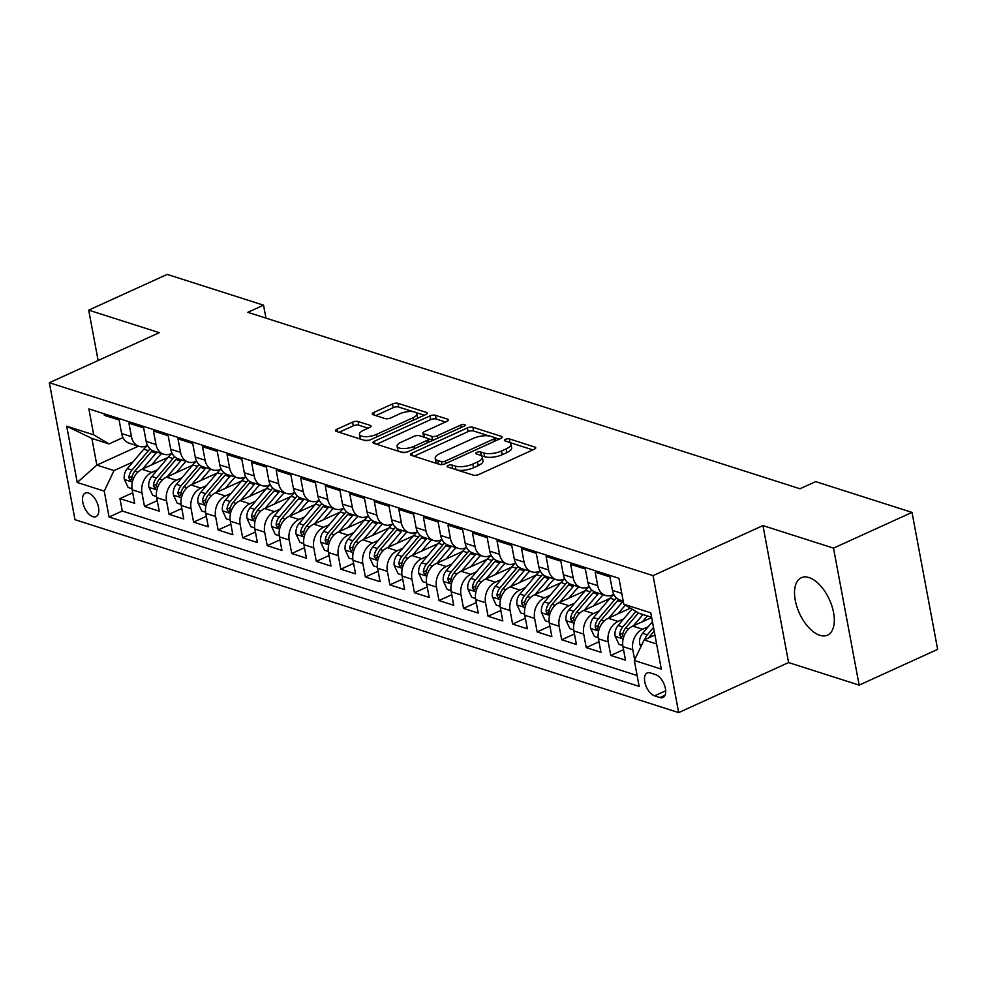 <?xml version="1.0" encoding="UTF-8"?>
<svg xmlns="http://www.w3.org/2000/svg" width="987" height="987" viewBox="0 0 987 987"><rect width="100%" height="100%" fill="white"/><g stroke="black" fill="none" stroke-linecap="round" stroke-linejoin="round"><path stroke-width="1.48" d="M448.147 465.457A2.776 1.012 -10.6 0 0 447.111 466.506A2.776 1.012 -10.6 0 0 447.679 466.974L473.279 475.154A3.973 1.443 -10.6 0 0 478.769 474.525L534.251 449.258A3.973 1.443 -10.6 0 0 535.744 447.765A3.973 1.443 -10.6 0 0 534.917 447.086L509.329 438.907A2.776 1.012 -10.6 0 0 505.48 439.351A2.776 1.012 -10.6 0 0 504.443 440.399A2.776 1.012 -10.6 0 0 505.011 440.881L508.33 441.929A12.708 4.639 -10.6 0 1 510.945 444.088A12.708 4.639 -10.6 0 1 506.171 448.888L501.544 450.997A12.708 4.639 -10.6 0 1 483.975 453.021L480.657 451.96A2.776 1.012 -10.6 0 0 476.82 452.404A2.776 1.012 -10.6 0 0 475.771 453.452A2.776 1.012 -10.6 0 0 476.351 453.921L479.657 454.982A12.708 4.639 -10.6 0 1 482.285 457.141A12.708 4.639 -10.6 0 1 477.498 461.941L472.884 464.038A12.708 4.639 -10.6 0 1 455.303 466.074L451.997 465.013A2.776 1.012 -10.6 0 0 448.147 465.457M819.827 635.307A31.547 16.471 -114.5 0 0 827.501 635.147A31.547 16.471 -114.5 0 0 831.918 606.067A31.547 16.471 -114.5 0 0 809.019 577.555A31.547 16.471 -114.5 0 0 801.345 577.716A31.547 16.471 -114.5 0 0 796.928 606.795A31.547 16.471 -114.5 0 0 819.827 635.307M92.889 516.707A12.942 6.761 -114.5 0 0 96.035 516.645A12.942 6.761 -114.5 0 0 97.849 504.715A12.942 6.761 -114.5 0 0 88.448 493.019A12.942 6.761 -114.5 0 0 85.301 493.081A12.942 6.761 -114.5 0 0 83.488 505.011A12.942 6.761 -114.5 0 0 92.889 516.707M358.059 421.498A3.973 1.443 -10.6 0 0 352.569 422.14L337.011 429.222A3.973 1.443 -10.6 0 0 335.518 430.727A3.973 1.443 -10.6 0 0 336.333 431.393L364.758 440.473A3.973 1.443 -10.6 0 0 370.248 439.844L425.73 414.589A3.973 1.443 -10.6 0 0 427.223 413.084A3.973 1.443 -10.6 0 0 426.409 412.418L397.983 403.325A3.973 1.443 -10.6 0 0 392.493 403.967L373.691 412.529A3.973 1.443 -10.6 0 0 372.198 414.022A3.973 1.443 -10.6 0 0 373.012 414.7L385.177 418.587A3.973 1.443 -10.6 0 0 390.667 417.945L399.994 413.701A10.623 3.874 -10.6 0 1 410.703 411.48A10.623 3.874 -10.6 0 1 416.884 413.812A10.623 3.874 -10.6 0 1 412.887 417.822L376.355 434.453A10.623 3.874 -10.6 0 1 365.646 436.673A10.623 3.874 -10.6 0 1 359.465 434.342A10.623 3.874 -10.6 0 1 363.463 430.332L369.557 427.568A3.973 1.443 -10.6 0 0 371.05 426.063A3.973 1.443 -10.6 0 0 370.224 425.385L358.059 421.498L358.762 425.2A3.973 1.443 -10.6 0 0 353.272 425.841L339.109 432.281M159.265 332.681L88.707 310.14L167.21 274.398L263.541 305.18L247.836 312.324L799.988 488.762L815.694 481.619L912.013 512.401L833.509 548.13L762.951 525.59L653.049 575.631L49.35 382.722L159.265 332.681M411.924 453.156A3.973 1.443 -10.6 0 0 410.432 454.662A3.973 1.443 -10.6 0 0 411.246 455.328L439.671 464.421A3.973 1.443 -10.6 0 0 445.162 463.779L500.643 438.524A3.973 1.443 -10.6 0 0 502.136 437.031A3.973 1.443 -10.6 0 0 501.322 436.353L472.896 427.272A3.973 1.443 -10.6 0 0 467.406 427.902L411.924 453.156L412.393 455.698M402.215 452.453L373.789 443.36A3.973 1.443 -10.6 0 1 372.975 442.694A3.973 1.443 -10.6 0 1 374.468 441.189L429.95 415.934A3.973 1.443 -10.6 0 1 435.44 415.305L447.604 419.191A3.973 1.443 -10.6 0 1 448.419 419.857A3.973 1.443 -10.6 0 1 446.926 421.363L424.422 431.603A3.973 1.443 -10.6 0 0 422.929 433.108A3.973 1.443 -10.6 0 0 423.756 433.774L431.825 436.353A3.973 1.443 -10.6 0 0 437.315 435.723L460.744 425.052A2.776 1.012 -10.6 0 1 463.545 424.472A2.776 1.012 -10.6 0 1 465.161 425.089A2.776 1.012 -10.6 0 1 464.112 426.137L407.705 451.812A3.973 1.443 -10.6 0 1 402.215 452.453M132.714 492.809L119.958 498.608L134.688 503.321L132.159 489.799L141.968 492.945A16.187 12.473 -72.3 0 1 151.764 472.415L157.501 469.8M157.254 500.643L144.497 506.454L159.228 511.155L156.699 497.645L166.519 500.779A16.187 12.473 -72.3 0 1 176.303 480.262L182.04 477.646M181.793 508.49L169.036 514.301L183.767 519.002L181.238 505.492L191.059 508.626A16.187 12.473 -72.3 0 1 200.842 488.096L206.579 485.493M206.345 516.324L193.588 522.135L208.306 526.848L205.777 513.326L215.598 516.472A16.187 12.473 -72.3 0 1 225.381 495.943L231.118 493.327M230.884 524.171L218.127 529.982L232.846 534.683L230.316 521.173L240.137 524.307A16.187 12.473 -72.3 0 1 249.921 503.777L255.658 501.174M255.423 532.018L242.666 537.816L257.385 542.529L254.856 529.02L264.676 532.153A16.187 12.473 -72.3 0 1 274.46 511.624L280.197 509.008M279.963 539.852L267.206 545.663L281.924 550.364L279.395 536.854L289.216 539.988A16.187 12.473 -72.3 0 1 298.999 519.47L304.736 516.855M304.502 547.699L291.745 553.51L306.464 558.21L303.934 544.701L313.755 547.834A16.187 12.473 -72.3 0 1 323.551 527.305L329.276 524.702M329.041 555.545L316.284 561.344L331.003 566.057L328.486 552.535L338.294 555.681A16.187 12.473 -72.3 0 1 348.09 535.151L353.815 532.536M353.58 563.38L340.823 569.191L355.554 573.891L353.025 560.382L362.834 563.515A16.187 12.473 -72.3 0 1 372.63 542.986L378.354 540.382M378.12 571.226L365.363 577.025L380.094 581.738L377.565 568.228L387.373 571.362A16.187 12.473 -72.3 0 1 397.169 550.832L402.893 548.229M402.659 579.061L389.902 584.872L404.633 589.572L402.104 576.063L411.912 579.196A16.187 12.473 -72.3 0 1 421.708 558.679L427.445 556.063M427.198 586.907L414.441 592.718L429.172 597.419L426.643 583.909L436.451 587.043A16.187 12.473 -72.3 0 1 446.247 566.513L451.984 563.91M451.738 594.754L438.981 600.552L453.712 605.265L451.182 591.744L461.003 594.89A16.187 12.473 -72.3 0 1 470.787 574.36L476.524 571.744M476.289 602.588L463.532 608.399L478.251 613.1L475.722 599.59L485.542 602.724A16.187 12.473 -72.3 0 1 495.326 582.194L501.063 579.591M500.828 610.435L488.072 616.233L502.79 620.946L500.261 607.437L510.082 610.571A16.187 12.473 -72.3 0 1 519.865 590.041L525.602 587.438M525.368 618.269L512.611 624.08L527.329 628.781L524.8 615.271L534.621 618.405A16.187 12.473 -72.3 0 1 544.405 597.888L550.141 595.272M549.907 626.116L537.15 631.927L551.869 636.627L549.34 623.118L559.16 626.251A16.187 12.473 -72.3 0 1 568.944 605.722L574.681 603.119M574.446 633.962L561.689 639.761L576.408 644.474L573.879 630.952L583.699 634.098A16.187 12.473 -72.3 0 1 593.495 613.569L599.22 610.953M598.986 641.797L586.229 647.608L600.947 652.308L598.418 638.799L608.239 641.932A16.187 12.473 -72.3 0 1 618.035 621.415L623.759 618.8M623.525 649.643L610.768 655.454L625.499 660.155L622.97 646.645A16.187 12.473 -72.3 0 1 632.753 626.116L651.654 617.517M623.192 601.058L620.07 600.059A16.187 12.473 -72.3 0 1 612.433 590.374L609.904 576.852L595.186 572.152L597.715 585.661A16.187 12.473 -72.3 0 0 605.339 595.358A16.187 12.473 -72.3 0 0 613.038 594.754L613.778 594.421A30.942 23.861 -72.3 0 0 610.04 598.208L614.704 599.689L598.221 619.12A10.721 8.266 107.7 0 0 595.112 626.831L596.79 629.731L598.06 627.769A10.721 8.266 -72.3 0 1 601.169 620.058L617.652 600.639A30.942 23.861 -72.3 0 1 618.664 599.491M605.339 595.358L595.531 592.225A16.187 12.473 107.7 0 1 587.894 582.527L585.365 569.018L570.646 564.305L573.163 577.827A16.187 12.473 -72.3 0 0 580.8 587.512A16.187 12.473 -72.3 0 0 588.499 586.907L589.239 586.574A30.942 23.861 -72.3 0 0 585.501 590.362L590.164 591.855L573.681 611.274A10.721 8.266 107.7 0 0 570.572 618.985L572.25 621.884L573.521 619.935A10.721 8.266 -72.3 0 1 576.63 612.211L593.113 592.792A30.942 23.861 -72.3 0 1 594.125 591.645M580.8 587.512L570.992 584.378A16.187 12.473 107.7 0 1 563.355 574.681L560.826 561.171L546.095 556.471L548.624 569.98A16.187 12.473 -72.3 0 0 556.261 579.677A16.187 12.473 -72.3 0 0 563.959 579.073L564.7 578.74A30.942 23.861 -72.3 0 0 560.961 582.515L565.625 584.008L549.142 603.439A10.721 8.266 107.7 0 0 546.033 611.15L547.711 614.037L548.982 612.088A10.721 8.266 -72.3 0 1 552.091 604.377L568.574 584.946A30.942 23.861 -72.3 0 1 569.585 583.81M556.261 579.677L546.453 576.544A16.187 12.473 107.7 0 1 538.816 566.846L536.286 553.337L521.555 548.624L524.085 562.134A16.187 12.473 -72.3 0 0 531.722 571.831A16.187 12.473 -72.3 0 0 539.42 571.226L540.16 570.893M531.722 571.831L521.913 568.697A16.187 12.473 107.7 0 1 514.276 559L511.747 545.49L497.016 540.79L499.545 554.299A16.187 12.473 -72.3 0 0 507.182 563.996A16.187 12.473 -72.3 0 0 514.881 563.392L515.621 563.046M507.182 563.996L497.362 560.85A16.187 12.473 107.7 0 1 489.737 551.165L487.208 537.644L472.477 532.943L475.006 546.453A16.187 12.473 -72.3 0 0 482.643 556.15A16.187 12.473 -72.3 0 0 490.342 555.545L491.082 555.212M482.643 556.15L472.822 553.016A16.187 12.473 107.7 0 1 465.185 543.319L462.669 529.809L447.938 525.096L450.467 538.618A16.187 12.473 -72.3 0 0 458.104 548.303A16.187 12.473 -72.3 0 0 465.802 547.699L466.53 547.366M458.104 548.303L448.283 545.169A16.187 12.473 107.7 0 1 440.646 535.472L438.117 521.963L423.398 517.262L425.928 530.772A16.187 12.473 -72.3 0 0 433.564 540.469A16.187 12.473 -72.3 0 0 441.263 539.864L441.991 539.531A30.942 23.861 -72.3 0 0 438.265 543.306L442.929 544.799L426.446 564.231A10.721 8.266 107.7 0 0 423.337 571.942L425.015 574.829L426.273 572.879A10.721 8.266 -72.3 0 1 429.382 565.169L445.865 545.737A30.942 23.861 -72.3 0 1 446.889 544.602M433.564 540.469L423.744 537.335A16.187 12.473 107.7 0 1 416.107 527.638L413.578 514.128L398.859 509.415L401.388 522.925A16.187 12.473 -72.3 0 0 409.025 532.622A16.187 12.473 -72.3 0 0 416.724 532.018L417.452 531.685A30.942 23.861 -72.3 0 0 413.726 535.472L418.389 536.965L401.906 556.384A10.721 8.266 107.7 0 0 398.797 564.095L400.475 566.994L401.734 565.033A10.721 8.266 -72.3 0 1 404.843 557.322L421.326 537.903A30.942 23.861 -72.3 0 1 422.35 536.755M409.025 532.622L399.204 529.488A16.187 12.473 107.7 0 1 391.568 519.791L389.038 506.282L374.32 501.581L376.849 515.091A16.187 12.473 -72.3 0 0 384.486 524.788A16.187 12.473 -72.3 0 0 392.184 524.183L392.912 523.838M384.486 524.788L374.665 521.642A16.187 12.473 107.7 0 1 367.028 511.957L364.499 498.435L349.78 493.734L352.31 507.244A16.187 12.473 -72.3 0 0 359.947 516.941A16.187 12.473 -72.3 0 0 367.633 516.337L368.373 516.004A30.942 23.861 -72.3 0 0 364.635 519.791L369.298 521.272L352.815 540.703A10.721 8.266 107.7 0 0 349.706 548.414L351.384 551.314L352.655 549.352A10.721 8.266 -72.3 0 1 355.764 541.641L372.247 522.222A30.942 23.861 -72.3 0 1 373.259 521.074M359.947 516.941L350.126 513.808A16.187 12.473 107.7 0 1 342.489 504.11L339.96 490.601L325.241 485.888L327.77 499.41A16.187 12.473 -72.3 0 0 335.407 509.095A16.187 12.473 -72.3 0 0 343.094 508.49L343.834 508.157A30.942 23.861 -72.3 0 0 340.096 511.945L344.759 513.437L328.276 532.857A10.721 8.266 107.7 0 0 325.167 540.568L326.845 543.467L328.116 541.518A10.721 8.266 -72.3 0 1 331.225 533.794L347.708 514.375A30.942 23.861 -72.3 0 1 348.719 513.228M335.407 509.095L325.587 505.961A16.187 12.473 107.7 0 1 317.95 496.264L315.421 482.754L300.702 478.053L303.219 491.563A16.187 12.473 -72.3 0 0 310.856 501.26A16.187 12.473 -72.3 0 0 318.554 500.656L319.294 500.323A30.942 23.861 -72.3 0 0 315.556 504.098L320.22 505.591L303.737 525.01A10.721 8.266 107.7 0 0 300.628 532.733L302.306 535.62L303.577 533.671A10.721 8.266 -72.3 0 1 306.686 525.96L323.168 506.528A30.942 23.861 -72.3 0 1 324.18 505.393M310.856 501.26L301.047 498.127A16.187 12.473 107.7 0 1 293.41 488.429L290.881 474.907L276.15 470.207L278.679 483.716A16.187 12.473 -72.3 0 0 286.316 493.414A16.187 12.473 -72.3 0 0 294.015 492.809L294.755 492.476M286.316 493.414L276.508 490.28A16.187 12.473 107.7 0 1 268.871 480.583L266.342 467.073L251.611 462.372L254.14 475.882A16.187 12.473 -72.3 0 0 261.777 485.579A16.187 12.473 -72.3 0 0 269.476 484.975L270.216 484.629M261.777 485.579L251.969 482.433A16.187 12.473 107.7 0 1 244.332 472.748L241.803 459.226L227.072 454.526L229.601 468.035A16.187 12.473 -72.3 0 0 237.238 477.733A16.187 12.473 -72.3 0 0 244.936 477.128L245.677 476.795M237.238 477.733L227.429 474.599A16.187 12.473 107.7 0 1 219.793 464.902L217.263 451.392L202.532 446.679L205.062 460.201A16.187 12.473 -72.3 0 0 212.698 469.886A16.187 12.473 -72.3 0 0 220.397 469.281L221.137 468.948A30.942 23.861 -72.3 0 0 217.399 472.736L222.063 474.229L205.58 493.648A10.721 8.266 107.7 0 0 202.471 501.359L204.149 504.258L205.419 502.309A10.721 8.266 -72.3 0 1 208.528 494.586L225.011 475.166A30.942 23.861 -72.3 0 1 226.023 474.019M212.698 469.886L202.878 466.752A16.187 12.473 107.7 0 1 195.241 457.055L192.724 443.545L177.993 438.845L180.522 452.354A16.187 12.473 -72.3 0 0 188.159 462.052A16.187 12.473 -72.3 0 0 195.858 461.447L196.586 461.114A30.942 23.861 -72.3 0 0 192.86 464.889L197.523 466.382L181.04 485.801A10.721 8.266 107.7 0 0 177.931 493.525L179.609 496.412L180.868 494.462A10.721 8.266 -72.3 0 1 183.989 486.751L200.46 467.32A30.942 23.861 -72.3 0 1 201.484 466.185M188.159 462.052L178.339 458.906A16.187 12.473 107.7 0 1 170.702 449.221L168.172 435.699L153.454 430.998L155.983 444.508A16.187 12.473 -72.3 0 0 163.62 454.205A16.187 12.473 -72.3 0 0 171.319 453.601L172.046 453.267A30.942 23.861 -72.3 0 0 168.321 457.055L172.984 458.536L156.501 477.967A10.721 8.266 107.7 0 0 153.392 485.678L155.07 488.577L156.328 486.616A10.721 8.266 -72.3 0 1 159.438 478.905L175.92 459.486A30.942 23.861 -72.3 0 1 176.944 458.338M163.62 454.205L153.799 451.071A16.187 12.473 107.7 0 1 146.162 441.374L143.633 427.864L128.915 423.152L131.444 436.673A16.187 12.473 -72.3 0 0 139.081 446.371A16.187 12.473 -72.3 0 0 146.779 445.754L147.507 445.421A30.942 23.861 -72.3 0 0 143.781 449.208L148.445 450.701L131.962 470.12A10.721 8.266 107.7 0 0 128.853 477.831L130.531 480.731L131.789 478.781A10.721 8.266 -72.3 0 1 134.898 471.07L151.381 451.639A30.942 23.861 -72.3 0 1 152.405 450.491M132.159 489.799A16.187 12.473 107.7 0 1 141.943 469.281L168.012 457.413M156.699 497.645A16.187 12.473 107.7 0 1 166.482 477.116L192.551 465.259M181.238 505.492A16.187 12.473 107.7 0 1 191.022 484.962L217.091 473.094M205.777 513.326A16.187 12.473 107.7 0 1 215.573 492.809L241.63 480.94M230.316 521.173A16.187 12.473 107.7 0 1 240.112 500.643L266.169 488.775M254.856 529.02A16.187 12.473 107.7 0 1 264.652 508.49L290.709 496.621M279.395 536.854A16.187 12.473 107.7 0 1 289.191 516.324L315.248 504.468M303.934 544.701A16.187 12.473 107.7 0 1 313.73 524.171L339.787 512.302M328.486 552.535A16.187 12.473 107.7 0 1 338.27 532.018L364.339 520.149M353.025 560.382A16.187 12.473 107.7 0 1 362.809 539.852L388.878 527.996M377.565 568.228A16.187 12.473 107.7 0 1 387.348 547.699L413.417 535.83M402.104 576.063A16.187 12.473 107.7 0 1 411.887 555.533L437.957 543.677M426.643 583.909A16.187 12.473 107.7 0 1 436.427 563.38L462.496 551.511M451.182 591.744A16.187 12.473 107.7 0 1 460.966 571.226L487.035 559.358M475.722 599.59A16.187 12.473 107.7 0 1 485.518 579.061L511.574 567.204M500.261 607.437A16.187 12.473 107.7 0 1 510.057 586.907L536.114 575.039M524.8 615.271A16.187 12.473 107.7 0 1 534.596 594.742L560.653 582.885M549.34 623.118A16.187 12.473 107.7 0 1 559.135 602.588L585.192 590.719M573.879 630.952A16.187 12.473 107.7 0 1 583.675 610.435L609.732 598.566M598.418 638.799A16.187 12.473 107.7 0 1 608.214 618.269L630.434 608.152M655.652 674.614L650.248 672.887A12.535 6.551 -114.5 0 0 647.201 672.949A12.535 6.551 -114.5 0 0 645.449 684.509A12.535 6.551 -114.5 0 0 654.541 695.835L659.945 697.562A12.535 6.551 -114.5 0 0 662.993 697.501A12.535 6.551 -114.5 0 0 664.744 685.94A12.535 6.551 -114.5 0 0 655.652 674.614M653.049 575.631L678.674 712.602L74.987 519.693L49.35 382.722M119.958 498.608L122.277 511.019L109.088 517.015L639.169 686.397L634.32 660.488L644.104 639.958L654.936 635.036M109.088 517.015L104.24 491.107L77.245 482.483L66.721 426.211L93.716 434.835L88.867 408.914L618.935 578.296L623.784 604.217L650.778 612.841L661.315 669.112L634.32 660.488M634.653 659.785L632.778 649.779A16.187 12.473 -72.3 0 1 642.574 629.25L648.299 626.646M104.091 413.787L104.375 415.317L119.094 420.018L121.623 433.527A16.187 12.473 107.7 0 0 129.26 443.225L139.081 446.371M610.768 655.454L608.239 641.932M586.229 647.608L583.699 634.098M561.689 639.761L559.16 626.251M537.15 631.927L534.621 618.405M512.611 624.08L510.082 610.571M488.072 616.233L485.542 602.724M463.532 608.399L461.003 594.89M438.981 600.552L436.451 587.043M414.441 592.718L411.912 579.196M389.902 584.872L387.373 571.362M365.363 577.025L362.834 563.515M340.823 569.191L338.294 555.681M316.284 561.344L313.755 547.834M291.745 553.51L289.216 539.988M267.206 545.663L264.676 532.153M242.666 537.816L240.137 524.307M218.127 529.982L215.598 516.472M193.588 522.135L191.059 508.626M169.036 514.301L166.519 500.779M144.497 506.454L141.968 492.945M122.277 511.019L637.133 675.527M138.439 446.161L96.849 465.087L114.036 470.577L132.949 461.965M644.104 639.958L656.602 643.956M651.617 617.294L639.12 613.309L623.784 604.217M762.951 525.59L788.588 662.573L859.146 685.114L833.509 548.13M859.146 685.114L937.65 649.372L912.013 512.401M88.707 310.14L98.132 360.514M788.588 662.573L678.674 712.602M265.959 318.11L263.541 305.18M122.968 437.586L109.039 443.928L91.865 438.438L96.849 465.087L77.245 482.483M93.716 434.835L109.039 443.928M114.036 470.577L104.24 491.107M66.721 426.211L91.865 438.438M457.635 470.157A12.708 4.639 -10.6 0 0 473.575 467.739L472.884 464.038M482.285 457.141L482.976 460.843A12.708 4.639 -10.6 0 1 478.202 465.642L473.575 467.739M510.945 444.088L511.648 447.79A12.708 4.639 -10.6 0 1 506.862 452.589L502.235 454.699A12.708 4.639 -10.6 0 1 484.666 456.722L481.36 455.661A2.776 1.012 -10.6 0 0 481.027 455.587M532.844 449.899L510.02 442.608A2.776 1.012 -10.6 0 0 509.699 442.534M489.231 435.97L473.587 430.974A3.973 1.443 -10.6 0 0 468.097 431.603L414.022 456.216M499.237 439.166L494.845 437.759M441.337 461.608A2.776 1.012 -10.6 0 0 445.186 461.163L493.882 438.993A2.776 1.012 -10.6 0 0 494.931 437.944A2.776 1.012 -10.6 0 0 494.351 437.475L490.86 436.353A12.708 4.639 -10.6 0 0 473.291 438.376L440.005 453.539A12.708 4.639 -10.6 0 0 435.218 458.338A12.708 4.639 -10.6 0 0 437.846 460.485L441.337 461.608L441.892 464.581M435.218 458.338L435.909 462.039A12.708 4.639 -10.6 0 0 437.266 463.643M376.565 444.249L430.64 419.635L429.95 415.934M445.519 422.004L436.131 419.006A3.973 1.443 -10.6 0 0 430.64 419.635M422.929 433.108L423.633 436.809A3.973 1.443 -10.6 0 0 423.818 437.142M428.136 438.66L432.516 440.054A3.973 1.443 -10.6 0 0 433.207 440.202M401.08 442.238A10.623 3.874 -10.6 0 0 397.082 446.247A10.623 3.874 -10.6 0 0 403.264 448.579A10.623 3.874 -10.6 0 0 413.96 446.346L426.84 440.498A3.973 1.443 -10.6 0 0 428.333 438.993A3.973 1.443 -10.6 0 0 427.507 438.314L419.438 435.736A3.973 1.443 -10.6 0 0 413.948 436.377L401.08 442.238M397.082 446.247L397.773 449.949A10.623 3.874 -10.6 0 0 399.513 451.59M400.475 451.886A10.623 3.874 -10.6 0 0 406.977 452.095M368.151 428.21L358.762 425.2M359.465 434.342L360.169 438.043A10.623 3.874 -10.6 0 0 361.205 439.338M363.87 440.19A10.623 3.874 -10.6 0 0 369.274 440.214M417.501 418.34A10.623 3.874 -10.6 0 0 417.575 417.513L416.884 413.812M413.183 411.665L398.674 407.039A3.973 1.443 -10.6 0 0 393.184 407.668L375.788 415.589M424.324 415.231L415.835 412.517M640.921 646.645L639.662 643.98A10.721 8.266 -72.3 0 1 642.648 633.309L652.444 621.761M648.829 637.812A10.721 8.266 -72.3 0 1 650.248 635.739L654.196 631.1M653.517 627.485L647.312 634.801A10.721 8.266 107.7 0 0 644.708 639.687M642.488 621.687L647.361 615.937M633.407 625.82L642.981 614.543M622.797 645.547L618.96 644.326L615.123 636.134A10.721 8.266 -72.3 0 1 618.109 625.474L632.001 609.09M635.949 611.422L622.76 626.955A10.721 8.266 107.7 0 0 619.651 634.678L621.329 637.565L622.6 635.616A10.721 8.266 -72.3 0 1 625.709 627.905L638.441 612.902M617.948 613.84L624.956 605.586A25.687 19.802 -72.3 0 1 625.339 605.142M608.868 617.973L622.316 602.119A30.942 23.861 -72.3 0 1 623.204 601.12M598.258 637.713L594.421 636.479L590.584 628.3A10.721 8.266 -72.3 0 1 593.557 617.628L610.04 598.208M616.357 597.888A30.942 23.861 107.7 0 0 614.704 599.689M593.409 605.993L600.417 597.752A25.687 19.802 -72.3 0 1 603.39 594.729M584.329 610.139L597.777 594.285A30.942 23.861 -72.3 0 1 598.702 593.236M573.718 629.866L569.881 628.645L566.044 620.453A10.721 8.266 -72.3 0 1 569.018 609.781L585.501 590.362M591.818 590.041A30.942 23.861 107.7 0 0 590.164 591.855M568.87 598.159L575.877 589.905A25.687 19.802 -72.3 0 1 578.851 586.895M559.777 602.292L573.237 586.438A30.942 23.861 -72.3 0 1 574.163 585.39M549.179 622.02L545.342 620.798L541.505 612.606A10.721 8.266 -72.3 0 1 544.479 601.947L560.961 582.515M567.278 582.207A30.942 23.861 107.7 0 0 565.625 584.008M544.33 590.312L551.326 582.059A25.687 19.802 -72.3 0 1 554.312 579.048M535.238 594.445L548.698 578.604A30.942 23.861 -72.3 0 1 549.623 577.555M524.64 614.185L520.803 612.964L516.966 604.772A10.721 8.266 -72.3 0 1 519.939 594.1L536.422 574.681A30.942 23.861 -72.3 0 1 540.173 570.918M542.739 574.36A30.942 23.861 107.7 0 0 541.086 576.174L524.603 595.593A10.721 8.266 107.7 0 0 521.494 603.304L523.172 606.203L524.442 604.241A10.721 8.266 -72.3 0 1 527.552 596.53L544.034 577.111A30.942 23.861 -72.3 0 1 545.046 575.964M519.791 582.466L526.787 574.224A25.687 19.802 -72.3 0 1 529.772 571.214M510.698 586.611L524.159 570.757A30.942 23.861 -72.3 0 1 525.084 569.709M500.101 606.339L496.264 605.117L492.427 596.925A10.721 8.266 -72.3 0 1 495.4 586.266L511.883 566.834A30.942 23.861 -72.3 0 1 515.621 563.071M518.2 566.513A30.942 23.861 107.7 0 0 516.546 568.327L500.064 587.746A10.721 8.266 107.7 0 0 496.954 595.469L498.632 598.356L499.903 596.407A10.721 8.266 -72.3 0 1 503.012 588.696L519.495 569.265A30.942 23.861 -72.3 0 1 520.507 568.13M495.252 574.631L502.247 566.378A25.687 19.802 -72.3 0 1 505.233 563.367M486.159 578.764L499.607 562.911A30.942 23.861 -72.3 0 1 500.532 561.874M475.549 598.504L471.724 597.271L467.887 589.091A10.721 8.266 -72.3 0 1 470.861 578.419L487.344 559A30.942 23.861 -72.3 0 1 491.082 555.237M493.648 558.679A30.942 23.861 107.7 0 0 492.007 560.48L475.524 579.912A10.721 8.266 107.7 0 0 472.415 587.623L474.093 590.522L475.364 588.56A10.721 8.266 -72.3 0 1 478.473 580.849L494.943 561.43A30.942 23.861 -72.3 0 1 495.967 560.283M470.713 566.785L477.708 558.543A25.687 19.802 -72.3 0 1 480.694 555.521M461.62 570.93L475.068 555.076A30.942 23.861 -72.3 0 1 475.993 554.028M451.01 590.658L447.185 589.436L443.348 581.244A10.721 8.266 -72.3 0 1 446.321 570.572L462.804 551.153A30.942 23.861 -72.3 0 1 466.543 547.39M469.109 550.832A30.942 23.861 107.7 0 0 467.468 552.646L450.985 572.065A10.721 8.266 107.7 0 0 447.876 579.776L449.554 582.675L450.812 580.726A10.721 8.266 -72.3 0 1 453.934 573.003L470.404 553.584A30.942 23.861 -72.3 0 1 471.428 552.436M446.173 558.95L453.169 550.697A25.687 19.802 -72.3 0 1 456.154 547.686M437.081 563.083L450.528 547.23A30.942 23.861 -72.3 0 1 451.454 546.181M426.47 582.811L422.646 581.59L418.809 573.398A10.721 8.266 -72.3 0 1 421.782 562.738L438.265 543.306M444.569 542.998A30.942 23.861 107.7 0 0 442.929 544.799M421.634 551.104L428.629 542.85A25.687 19.802 -72.3 0 1 431.615 539.84M412.541 555.237L425.989 539.395A30.942 23.861 -72.3 0 1 426.915 538.347M401.931 574.977L398.106 573.743L394.257 565.563A10.721 8.266 -72.3 0 1 397.243 554.891L413.726 535.472M420.03 535.151A30.942 23.861 107.7 0 0 418.389 536.965M397.095 543.257L404.09 535.016A25.687 19.802 -72.3 0 1 407.063 532.005M388.002 547.403L401.45 531.549A30.942 23.861 -72.3 0 1 402.375 530.5M377.392 567.13L373.555 565.909L369.718 557.717A10.721 8.266 -72.3 0 1 372.704 547.057L389.186 527.626A30.942 23.861 -72.3 0 1 392.925 523.863M395.491 527.305A30.942 23.861 107.7 0 0 393.838 529.118L377.367 548.538A10.721 8.266 107.7 0 0 374.246 556.261L375.924 559.148L377.194 557.199A10.721 8.266 -72.3 0 1 380.303 549.488L396.786 530.056A30.942 23.861 -72.3 0 1 397.798 528.909M372.543 535.423L379.551 527.169A25.687 19.802 -72.3 0 1 382.524 524.159M363.463 539.556L376.911 523.702A30.942 23.861 -72.3 0 1 377.836 522.654M352.852 559.296L349.016 558.062L345.179 549.882A10.721 8.266 -72.3 0 1 348.164 539.21L364.635 519.791M370.952 519.47A30.942 23.861 107.7 0 0 369.298 521.272M348.004 527.576L355.012 519.335A25.687 19.802 -72.3 0 1 357.985 516.312M338.923 531.722L352.371 515.868A30.942 23.861 -72.3 0 1 353.297 514.819M328.313 551.449L324.476 550.228L320.639 542.036A10.721 8.266 -72.3 0 1 323.613 531.364L340.096 511.945M346.412 511.624A30.942 23.861 107.7 0 0 344.759 513.437M323.465 519.742L330.472 511.488A25.687 19.802 -72.3 0 1 333.446 508.478M314.384 523.875L327.832 508.021A30.942 23.861 -72.3 0 1 328.757 506.973M303.774 543.603L299.937 542.381L296.1 534.189A10.721 8.266 -72.3 0 1 299.073 523.529L315.556 504.098M321.873 503.789A30.942 23.861 107.7 0 0 320.22 505.591M298.925 511.895L305.933 503.641A25.687 19.802 -72.3 0 1 308.906 500.631M289.833 516.028L303.293 500.187A30.942 23.861 -72.3 0 1 304.218 499.138M279.235 535.768L275.398 534.535L271.561 526.355A10.721 8.266 -72.3 0 1 274.534 515.683L291.017 496.264A30.942 23.861 -72.3 0 1 294.768 492.501M297.334 495.943A30.942 23.861 107.7 0 0 295.681 497.744L279.198 517.176A10.721 8.266 107.7 0 0 276.089 524.887L277.766 527.786L279.037 525.824A10.721 8.266 -72.3 0 1 282.146 518.113L298.629 498.694A30.942 23.861 -72.3 0 1 299.641 497.547M274.386 504.049L281.381 495.807A25.687 19.802 -72.3 0 1 284.367 492.797M265.293 508.194L278.753 492.34A30.942 23.861 -72.3 0 1 279.679 491.292M254.695 527.922L250.858 526.7L247.021 518.508A10.721 8.266 -72.3 0 1 249.995 507.849L266.478 488.417A30.942 23.861 -72.3 0 1 270.228 484.654M272.794 488.096A30.942 23.861 107.7 0 0 271.141 489.91L254.658 509.329A10.721 8.266 107.7 0 0 251.549 517.052L253.227 519.939L254.498 517.99A10.721 8.266 -72.3 0 1 257.607 510.279L274.09 490.847A30.942 23.861 -72.3 0 1 275.102 489.7M249.847 496.214L256.842 487.96A25.687 19.802 -72.3 0 1 259.828 484.95M240.754 500.347L254.214 484.494A30.942 23.861 -72.3 0 1 255.139 483.445M230.156 520.075L226.319 518.854L222.482 510.661A10.721 8.266 -72.3 0 1 225.455 500.002L241.938 480.583A30.942 23.861 -72.3 0 1 245.677 476.82M248.255 480.262A30.942 23.861 107.7 0 0 246.602 482.063L230.119 501.495A10.721 8.266 107.7 0 0 227.01 509.206L228.688 512.105L229.959 510.143A10.721 8.266 -72.3 0 1 233.068 502.432L249.551 483.013A30.942 23.861 -72.3 0 1 250.562 481.866M225.307 488.368L232.303 480.126A25.687 19.802 -72.3 0 1 235.288 477.103M216.215 492.513L229.663 476.659A30.942 23.861 -72.3 0 1 230.588 475.611M205.604 512.241L201.78 511.019L197.943 502.827A10.721 8.266 -72.3 0 1 200.916 492.155L217.399 472.736M223.704 472.415A30.942 23.861 107.7 0 0 222.063 474.229M200.768 480.533L207.763 472.279A25.687 19.802 -72.3 0 1 210.749 469.269M191.675 484.666L205.123 468.813A30.942 23.861 -72.3 0 1 206.049 467.764M181.065 504.394L177.241 503.173L173.404 494.98A10.721 8.266 -72.3 0 1 176.377 484.321L192.86 464.889M199.164 464.569A30.942 23.861 107.7 0 0 197.523 466.382M176.229 472.687L183.224 464.433A25.687 19.802 -72.3 0 1 186.21 461.422M167.136 476.82L180.584 460.966A30.942 23.861 -72.3 0 1 181.509 459.93M156.526 496.56L152.701 495.326L148.864 487.146A10.721 8.266 -72.3 0 1 151.838 476.474L168.321 457.055M174.625 456.734A30.942 23.861 107.7 0 0 172.984 458.536M151.69 464.84L158.685 456.599A25.687 19.802 -72.3 0 1 161.671 453.588M142.597 468.985L156.045 453.132A30.942 23.861 -72.3 0 1 156.97 452.083M131.987 488.713L128.162 487.492L124.313 479.3A10.721 8.266 -72.3 0 1 127.298 468.628L143.781 449.208M150.086 448.888A30.942 23.861 107.7 0 0 148.445 450.701M141.943 469.281L151.764 472.415M166.482 477.116L176.303 480.262M191.022 484.962L200.842 488.096M215.573 492.809L225.381 495.943M240.112 500.643L249.921 503.777M264.652 508.49L274.46 511.624M289.191 516.324L298.999 519.47M313.73 524.171L323.551 527.305M338.27 532.018L348.09 535.151M362.809 539.852L372.63 542.986M387.348 547.699L397.169 550.832M411.887 555.533L421.708 558.679M436.427 563.38L446.247 566.513M460.966 571.226L470.787 574.36M485.518 579.061L495.326 582.194M510.057 586.907L519.865 590.041M534.596 594.742L544.405 597.888M559.135 602.588L568.944 605.722M583.675 610.435L593.495 613.569M608.214 618.269L618.035 621.415M632.753 626.116L642.574 629.25M612.433 590.374L621.748 593.347M121.623 433.527L131.444 436.673M146.162 441.374L155.983 444.508M170.702 449.221L180.522 452.354M195.241 457.055L205.062 460.201M219.793 464.902L229.601 468.035M244.332 472.748L254.14 475.882M268.871 480.583L278.679 483.716M293.41 488.429L303.219 491.563M317.95 496.264L327.77 499.41M342.489 504.11L352.31 507.244M367.028 511.957L376.849 515.091M391.568 519.791L401.388 522.925M416.107 527.638L425.928 530.772M440.646 535.472L450.467 538.618M465.185 543.319L475.006 546.453M489.737 551.165L499.545 554.299M514.276 559L524.085 562.134M538.816 566.846L548.624 569.98M563.355 574.681L573.163 577.827M587.894 582.527L597.715 585.661M622.97 646.645L632.778 649.779M665.041 695.243L659.945 697.562M665.682 690.777L654.541 695.835M455.969 469.627L455.303 466.074M478.202 465.642L477.498 461.941M481.36 455.661L480.657 451.96M484.666 456.722L483.975 453.021M502.235 454.699L501.544 450.997M506.862 452.589L506.171 448.888M510.02 442.608L509.329 438.907M535.225 448.69L534.917 447.086M452.663 468.566L451.997 465.013M468.097 431.603L467.406 427.902M473.587 430.974L472.896 427.272M501.618 437.944L501.322 436.353M445.63 463.569L445.186 461.163M494.339 441.399L493.882 438.993M438.512 464.05L437.846 460.485M374.937 443.731L374.468 441.189M436.131 419.006L435.44 415.305M447.901 420.783L447.604 419.191M424.422 437.327L423.756 433.774M432.516 440.054L431.825 436.353M437.772 438.129L437.315 435.723M461.188 427.47L460.744 425.052M414.417 448.764L413.96 446.346M427.285 442.904L426.84 440.498M370.532 426.989L370.224 425.385M376.8 436.859L376.355 434.453M413.331 420.228L412.887 417.822M374.159 415.058L373.691 412.529M393.184 407.668L392.493 403.967M398.674 407.039L397.983 403.325M426.705 414.009L426.409 412.418M337.48 431.763L337.011 429.222M353.272 425.841L352.569 422.14M639.761 644.178L641.784 644.832M650.248 635.739L652.086 636.331M642.648 633.309L647.312 634.801M615.222 636.344L623.167 638.885M625.709 627.905L628.731 628.867M618.109 625.474L622.76 626.955M623.019 633.148L619.651 634.678M590.682 628.497L598.628 631.038M617.652 600.639L622.316 602.119M601.169 620.058L604.192 621.02M593.557 617.628L598.221 619.12M598.467 625.302L595.112 626.831M566.143 620.663L574.089 623.192M593.113 592.792L597.777 594.285M576.63 612.211L579.653 613.186M569.018 609.781L573.681 611.274M573.928 617.467L570.572 618.985M541.604 612.816L549.549 615.357M568.574 584.946L573.237 586.438M552.091 604.377L555.101 605.339M544.479 601.947L549.142 603.439M549.389 609.621L546.033 611.15M517.065 604.969L524.998 607.511M544.034 577.111L548.698 578.604M536.422 574.681L541.086 576.174M527.552 596.53L530.562 597.493M519.939 594.1L524.603 595.593M524.85 601.774L521.494 603.304M492.513 597.135L500.458 599.677M519.495 569.265L524.159 570.757M511.883 566.834L516.546 568.327M503.012 588.696L506.023 589.658M495.4 586.266L500.064 587.746M500.31 593.94L496.954 595.469M467.974 589.288L475.919 591.83M494.943 561.43L499.607 562.911M487.344 559L492.007 560.48M478.473 580.849L481.483 581.812M470.861 578.419L475.524 579.912M475.771 586.093L472.415 587.623M443.434 581.454L451.38 583.983M470.404 553.584L475.068 555.076M462.804 551.153L467.468 552.646M453.934 573.003L456.944 573.978M446.321 570.572L450.985 572.065M451.232 578.246L447.876 579.776M418.895 573.607L426.84 576.149M445.865 545.737L450.528 547.23M429.382 565.169L432.405 566.131M421.782 562.738L426.446 564.231M426.692 570.412L423.337 571.942M394.356 565.761L402.301 568.302M421.326 537.903L425.989 539.395M404.843 557.322L407.865 558.284M397.243 554.891L401.906 556.384M402.153 562.565L398.797 564.095M369.817 557.926L377.762 560.468M396.786 530.056L401.45 531.549M389.186 527.626L393.838 529.118M380.303 549.488L383.326 550.45M372.704 547.057L377.367 548.538M377.614 554.731L374.246 556.261M345.277 550.08L353.223 552.621M372.247 522.222L376.911 523.702M355.764 541.641L358.787 542.603M348.164 539.21L352.815 540.703M353.075 546.884L349.706 548.414M320.738 542.245L328.683 544.775M347.708 514.375L352.371 515.868M331.225 533.794L334.248 534.769M323.613 531.364L328.276 532.857M328.523 539.038L325.167 540.568M296.199 534.399L304.144 536.94M323.168 506.528L327.832 508.021M306.686 525.96L309.708 526.922M299.073 523.529L303.737 525.01M303.984 531.203L300.628 532.733M271.659 526.552L279.605 529.094M298.629 498.694L303.293 500.187M291.017 496.264L295.681 497.744M282.146 518.113L285.169 519.076M274.534 515.683L279.198 517.176M279.444 523.357L276.089 524.887M247.12 518.718L255.053 521.247M274.09 490.847L278.753 492.34M266.478 488.417L271.141 489.91M257.607 510.279L260.617 511.241M249.995 507.849L254.658 509.329M254.905 515.522L251.549 517.052M222.569 510.871L230.514 513.413M249.551 483.013L254.214 484.494M241.938 480.583L246.602 482.063M233.068 502.432L236.078 503.395M225.455 500.002L230.119 501.495M230.366 507.676L227.01 509.206M198.029 503.025L205.975 505.566M225.011 475.166L229.663 476.659M208.528 494.586L211.539 495.548M200.916 492.155L205.58 493.648M205.827 499.829L202.471 501.359M173.49 495.19L181.435 497.732M200.46 467.32L205.123 468.813M183.989 486.751L186.999 487.714M176.377 484.321L181.04 485.801M181.287 491.995L177.931 493.525M148.951 487.344L156.896 489.885M175.92 459.486L180.584 460.966M159.438 478.905L162.46 479.867M151.838 476.474L156.501 477.967M156.748 484.148L153.392 485.678M124.411 479.509L132.357 482.038M151.381 451.639L156.045 453.132M134.898 471.07L137.921 472.033M127.298 468.628L131.962 470.12M132.209 476.314L128.853 477.831M495.474 440.881L494.931 437.944M428.926 442.151L428.333 438.993"/></g></svg>
